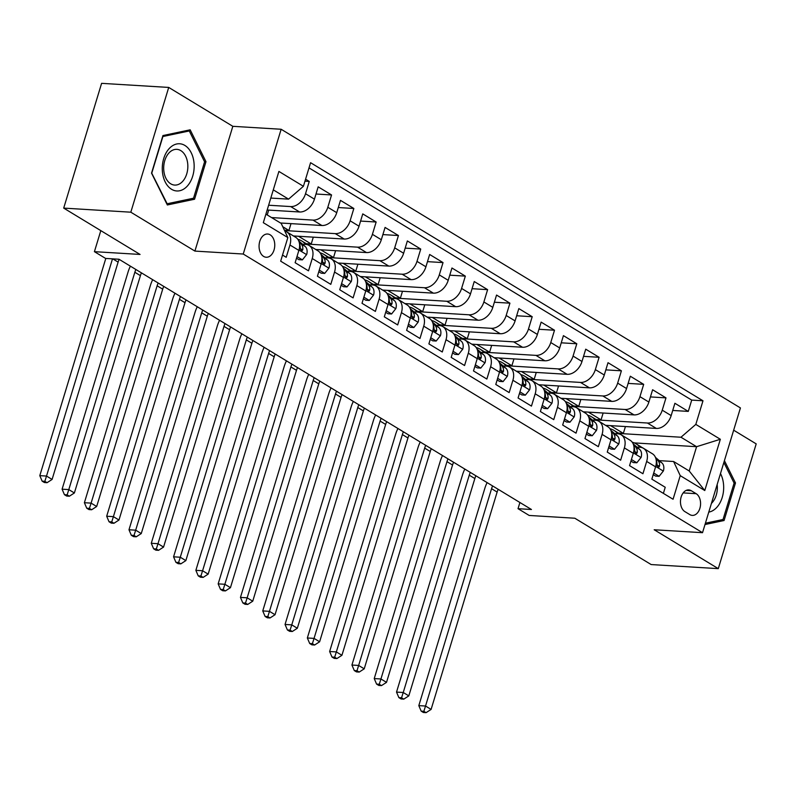 <?xml version="1.0" encoding="UTF-8"?>
<svg xmlns="http://www.w3.org/2000/svg" width="796" height="796" viewBox="0 0 796 796"><rect width="100%" height="100%" fill="white"/><g stroke="black" fill="none" stroke-linecap="round" stroke-linejoin="round"><path stroke-width="1.19" d="M263.635 256.421A11.641 7.831 93.5 0 0 266.202 257.247A11.641 7.831 93.5 0 0 274.501 248.063A11.641 7.831 93.5 0 0 270.192 234.84A11.641 7.831 93.5 0 0 267.615 234.014A11.641 7.831 93.5 0 0 259.327 243.188A11.641 7.831 93.5 0 0 263.635 256.421M168.722 87.431L101.599 83.341L63.7 208.104L130.813 212.194L194.911 251.088L243.238 254.033L281.147 129.26L232.82 126.315L168.722 87.431L130.813 212.194M243.238 254.033L702.52 532.693L740.429 407.93L281.147 129.26M702.52 532.693L654.193 529.758L718.29 568.643L756.2 443.879L733.663 430.198M718.29 568.643L651.178 564.563L574.812 518.226L529.171 515.45L518.027 508.684L531.449 509.5L118.992 259.247L105.569 258.421L94.416 251.665L140.056 254.441L63.7 208.104M282.53 255.068L286.212 257.307L289.943 244.999L298.868 250.402A14.547 10.139 -58.8 0 0 295.674 237.317L286.759 231.905A14.547 10.139 121.2 0 1 289.943 244.999M298.868 250.402L295.127 262.71L308.5 270.829L312.241 258.521L321.156 263.934A14.547 10.139 -58.8 0 0 317.972 250.839L309.047 245.427A14.547 10.139 121.2 0 1 312.241 258.521M321.156 263.934L317.425 276.242L330.798 284.361L334.539 272.053L343.454 277.456A14.547 10.139 -58.8 0 0 340.26 264.371L331.345 258.959A14.547 10.139 121.2 0 1 334.539 272.053M343.454 277.456L339.713 289.764L353.096 297.883L356.837 285.575L365.752 290.988A14.547 10.139 -58.8 0 0 362.558 277.894L353.643 272.481A14.547 10.139 121.2 0 1 356.837 285.575M365.752 290.988L362.011 303.296L375.394 311.415L379.125 299.107L388.05 304.52A14.547 10.139 -58.8 0 0 384.856 291.426L375.941 286.013A14.547 10.139 121.2 0 1 379.125 299.107M388.05 304.52L384.309 316.828L397.682 324.937L401.423 312.629L410.338 318.042A14.547 10.139 -58.8 0 0 407.154 304.948L398.229 299.545A14.547 10.139 121.2 0 1 401.423 312.629M410.338 318.042L406.607 330.35L419.98 338.469L423.721 326.161L432.636 331.574A14.547 10.139 -58.8 0 0 429.442 318.48L420.527 313.067A14.547 10.139 121.2 0 1 423.721 326.161M432.636 331.574L428.895 343.882L442.277 351.991L446.019 339.683L454.934 345.096A14.547 10.139 -58.8 0 0 451.74 332.012L442.825 326.599A14.547 10.139 121.2 0 1 446.019 339.683M454.934 345.096L451.193 357.404L464.565 365.523L468.307 353.215L477.232 358.628A14.547 10.139 -58.8 0 0 474.038 345.534L465.113 340.121A14.547 10.139 121.2 0 1 468.307 353.215M477.232 358.628L473.491 370.936L486.863 379.055L490.605 366.747L499.52 372.15A14.547 10.139 -58.8 0 0 496.326 359.066L487.411 353.653A14.547 10.139 121.2 0 1 490.605 366.747M499.52 372.15L495.779 384.458L509.161 392.577L512.903 380.269L521.818 385.682A14.547 10.139 -58.8 0 0 518.624 372.588L509.709 367.175A14.547 10.139 121.2 0 1 512.903 380.269M521.818 385.682L518.077 397.99L531.459 406.109L535.191 393.801L544.116 399.214A14.547 10.139 -58.8 0 0 540.922 386.12L532.007 380.707A14.547 10.139 121.2 0 1 535.191 393.801M544.116 399.214L540.375 411.522L553.747 419.631L557.489 407.323L566.404 412.736A14.547 10.139 -58.8 0 0 563.22 399.642L554.295 394.239A14.547 10.139 121.2 0 1 557.489 407.323M566.404 412.736L562.673 425.044L576.045 433.163L579.787 420.855L588.702 426.268A14.547 10.139 -58.8 0 0 585.508 413.174L576.593 407.761A14.547 10.139 121.2 0 1 579.787 420.855M588.702 426.268L584.961 438.576L598.343 446.685L602.084 434.377L611 439.79A14.547 10.139 -58.8 0 0 607.806 426.696L598.89 421.293A14.547 10.139 121.2 0 1 602.084 434.377M611 439.79L607.258 452.098L620.641 460.217L624.372 447.909L633.298 453.322A14.547 10.139 -58.8 0 0 630.104 440.228L621.188 434.815A14.547 10.139 121.2 0 1 624.372 447.909M633.298 453.322L629.556 465.63L642.929 473.739L646.67 461.431A14.547 10.139 -58.8 0 0 643.476 448.347A14.547 10.139 -58.8 0 0 640.034 447.292L636.949 447.103M605.557 425.333L656.322 428.427A14.547 10.139 -58.8 0 0 671.167 415.592L674.899 403.283L688.281 411.403L672.72 410.447M596.622 419.92L647.407 423.014A14.547 10.139 -58.8 0 0 662.242 410.179L665.983 397.871L650.432 396.925M665.983 397.871L652.611 389.751L648.869 402.06A14.547 10.139 -58.8 0 1 634.034 414.895L583.259 411.811M560.961 398.279L611.736 401.373A14.547 10.139 -58.8 0 0 626.571 388.538L630.313 376.229L643.685 384.349L628.134 383.393M538.673 384.747L589.438 387.841A14.547 10.139 -58.8 0 0 604.273 375.006L608.015 362.697L621.397 370.817L605.836 369.871M516.375 371.225L567.14 374.319A14.547 10.139 -58.8 0 0 581.985 361.483L585.717 349.175L599.099 357.285L583.548 356.339M494.077 357.693L544.852 360.787A14.547 10.139 -58.8 0 0 559.688 347.952L563.429 335.643L576.802 343.763L561.25 342.817M471.779 344.171L522.554 347.255A14.547 10.139 -58.8 0 0 537.39 334.429L541.131 322.121L554.504 330.231L538.952 329.285M449.491 330.639L500.256 333.733A14.547 10.139 -58.8 0 0 515.092 320.897L518.833 308.589L532.216 316.709L516.654 315.763M427.193 317.116L477.968 320.201A14.547 10.139 -58.8 0 0 492.804 307.365L496.545 295.057L509.918 303.176L494.366 302.231M404.895 303.584L455.67 306.679A14.547 10.139 -58.8 0 0 470.506 293.843L474.247 281.535L487.62 289.654L472.068 288.699M382.607 290.062L433.372 293.147A14.547 10.139 -58.8 0 0 448.208 280.311L451.949 268.003L465.332 276.122L449.77 275.177M360.309 276.53L411.074 279.625A14.547 10.139 -58.8 0 0 425.92 266.789L429.651 254.481L443.034 262.59L427.472 261.645M338.011 262.998L388.786 266.093A14.547 10.139 -58.8 0 0 403.622 253.257L407.363 240.949L420.736 249.068L405.184 248.123M315.714 249.476L366.488 252.571A14.547 10.139 -58.8 0 0 381.324 239.735L385.065 227.427L398.438 235.536L382.886 234.591M293.425 235.944L344.19 239.039A14.547 10.139 -58.8 0 0 359.026 226.203L362.767 213.895L376.15 222.014L360.588 221.069M280.49 222.989L321.892 225.507A14.547 10.139 -58.8 0 0 336.738 212.681L340.469 200.373L353.852 208.482L338.3 207.537M267.167 210.005L299.604 211.985A14.547 10.139 -58.8 0 0 314.44 199.149L318.181 186.841L331.554 194.96L316.002 194.015M309.047 245.427A14.547 10.139 121.2 0 0 305.604 244.382L302.52 244.193M331.345 258.959A14.547 10.139 121.2 0 0 327.902 257.904L324.818 257.715M353.643 272.481A14.547 10.139 121.2 0 0 350.19 271.436L347.116 271.247M375.941 286.013A14.547 10.139 121.2 0 0 372.488 284.958L369.414 284.779M398.229 299.545A14.547 10.139 121.2 0 0 394.786 298.49L391.702 298.301M420.527 313.067A14.547 10.139 121.2 0 0 417.074 312.022L414 311.833M442.825 326.599A14.547 10.139 121.2 0 0 439.372 325.544L436.298 325.355M465.113 340.121A14.547 10.139 121.2 0 0 461.67 339.076L458.595 338.887M487.411 353.653A14.547 10.139 121.2 0 0 483.968 352.598L480.884 352.409M509.709 367.175A14.547 10.139 121.2 0 0 506.256 366.13L503.181 365.941M532.007 380.707A14.547 10.139 121.2 0 0 528.554 379.652L525.479 379.473M554.295 394.239A14.547 10.139 121.2 0 0 550.852 393.184L547.767 392.995M576.593 407.761A14.547 10.139 121.2 0 0 573.15 406.706L570.065 406.527M598.89 421.293A14.547 10.139 121.2 0 0 595.438 420.238L592.363 420.049M621.188 434.815A14.547 10.139 121.2 0 0 617.736 433.77L614.661 433.581M696.152 493.689L691.246 490.714A11.273 7.592 93.5 0 0 688.759 489.908A11.273 7.592 93.5 0 0 680.719 498.803A11.273 7.592 93.5 0 0 684.888 511.619L689.794 514.594A11.273 7.592 93.5 0 0 692.291 515.4A11.273 7.592 93.5 0 0 700.321 506.505A11.273 7.592 93.5 0 0 696.152 493.689L683.187 492.903M265.914 214.144L281.207 223.417L287.844 237.566L280.67 261.168L673.068 499.251L680.242 475.65L673.605 461.511L659.247 460.635M287.844 237.566L263.317 222.681L278.899 171.429L303.415 186.304L310.589 162.702L702.987 400.786L695.813 424.397L720.34 439.273L704.768 490.535L680.242 475.65M268.62 205.229L290.679 206.572L299.604 211.985M271.575 217.577L312.977 220.104L321.892 225.507M284.55 230.541L335.275 233.626L344.19 239.039M306.778 244.064L357.573 247.158L366.488 252.571M329.076 257.596L379.861 260.68L388.786 266.093M351.374 271.118L402.159 274.212L411.074 279.625M373.672 284.65L424.457 287.734L433.372 293.147M395.96 298.172L446.755 301.266L455.67 306.679M418.258 311.704L469.043 314.798L477.968 320.201M440.556 325.226L491.341 328.32L500.256 333.733M462.854 338.758L513.639 341.852L522.554 347.255M485.142 352.28L535.927 355.374L544.852 360.787M507.44 365.812L558.225 368.906L567.14 374.319M529.738 379.344L580.523 382.428L589.438 387.841M552.026 392.866L602.821 395.96L611.736 401.373M574.324 406.398L625.109 409.482L634.034 414.895M688.281 411.403L691.714 400.099L309.007 167.896M290.679 206.572A14.547 10.139 121.2 0 0 305.525 193.736L309.256 181.428L305.584 179.2M331.554 194.96L327.813 207.268A14.547 10.139 121.2 0 1 312.977 220.104M353.852 208.482L350.111 220.791A14.547 10.139 121.2 0 1 335.275 233.626M376.15 222.014L372.409 234.322A14.547 10.139 121.2 0 1 357.573 247.158M398.438 235.536L394.697 247.845A14.547 10.139 121.2 0 1 379.861 260.68M420.736 249.068L416.995 261.377A14.547 10.139 121.2 0 1 402.159 274.212M443.034 262.59L439.293 274.899A14.547 10.139 121.2 0 1 424.457 287.734M465.332 276.122L461.59 288.431A14.547 10.139 121.2 0 1 446.755 301.266M487.62 289.654L483.878 301.963A14.547 10.139 121.2 0 1 469.043 314.798M509.918 303.176L506.176 315.485A14.547 10.139 121.2 0 1 491.341 328.32M532.216 316.709L528.474 329.017A14.547 10.139 121.2 0 1 513.639 341.852M554.504 330.231L550.772 342.539A14.547 10.139 121.2 0 1 535.927 355.374M576.802 343.763L573.06 356.071A14.547 10.139 121.2 0 1 558.225 368.906M599.099 357.285L595.358 369.593A14.547 10.139 121.2 0 1 580.523 382.428M621.397 370.817L617.656 383.125A14.547 10.139 121.2 0 1 602.821 395.96M643.685 384.349L639.944 396.657A14.547 10.139 121.2 0 1 625.109 409.482M663.376 493.371L665.227 487.271L651.854 479.152L655.586 466.844A14.547 10.139 -58.8 0 0 652.402 453.76L643.476 448.347M673.605 461.511L689.207 470.973L696.59 446.695L680.978 437.233L695.813 424.397M634.273 442.904L696.59 446.695L720.34 439.273M618.92 433.452L680.978 437.233M100.813 230.631L94.416 251.665M519.907 502.495L518.027 508.684M270.799 198.065L288.58 199.139L273.297 189.866M691.714 400.099L702.987 400.786M625.437 426.547L623.358 433.372L618.363 433.074M623.358 433.372L610.612 425.641M309.256 181.428L304.977 181.17M603.139 413.015L601.07 419.85L596.065 419.542M601.07 419.85L588.314 412.119M580.841 399.493L578.772 406.318L573.767 406.02M578.772 406.318L566.026 398.587M558.553 385.96L556.474 392.796L551.479 392.488M556.474 392.796L543.728 385.055M536.255 372.438L534.176 379.264L529.181 378.966M534.176 379.264L521.43 371.533M513.957 358.906L511.888 365.742L506.883 365.434M511.888 365.742L499.132 358.001M491.669 345.374L489.59 352.21L484.595 351.912M489.59 352.21L476.844 344.479M469.371 331.852L467.292 338.688L462.297 338.38M467.292 338.688L454.546 330.947M447.073 318.32L444.994 325.156L439.999 324.848M444.994 325.156L432.248 317.425M424.775 304.798L422.706 311.624L417.701 311.326M422.706 311.624L409.96 303.893M402.487 291.266L400.408 298.102L395.413 297.794M400.408 298.102L387.662 290.371M380.19 277.744L378.11 284.57L373.115 284.272M378.11 284.57L365.364 276.839M357.892 264.212L355.822 271.048L350.817 270.74M355.822 271.048L343.066 263.307M335.594 250.69L333.524 257.516L328.519 257.217M333.524 257.516L320.778 249.785M313.306 237.158L311.226 243.994L306.231 243.685M311.226 243.994L298.48 236.253M291.008 223.626L288.928 230.462L284.381 230.183M288.928 230.462L282.749 226.711M268.71 210.104L267.237 214.95M303.415 186.304L288.58 199.139M284.799 231.089A14.547 10.139 121.2 0 1 286.759 231.905M689.207 470.973L704.768 490.535M704.997 524.534L724.071 520.514L735.484 482.943L724.41 460.635M194.911 251.088L232.82 126.315M151.529 173.13L167.339 204.97L194.562 199.239L205.975 161.668L190.164 129.818L162.941 135.559L151.529 173.13M733.982 482.854L735.484 482.943M719.504 520.246L724.071 520.514M204.472 161.568L205.975 161.668M189.995 198.96L194.562 199.239M653.715 473.033L659.128 476.316L663.406 470.924A9.642 6.716 -58.8 0 0 661.864 462.874L655.466 457.392M648.034 451.113A27.82 19.393 -58.8 0 0 647.257 450.596L643.019 448.029A27.82 19.393 -58.8 0 0 641.636 447.292M640.472 447.332L637.904 445.133A27.82 19.393 -58.8 0 0 636.113 443.84A27.82 19.393 -58.8 0 0 632.263 442.238M653.217 474.635L655.635 476.108L659.128 476.316M643.805 448.536A27.82 19.393 -58.8 0 0 643.019 448.029M636.113 443.84L640.342 446.407A27.82 19.393 121.2 0 1 642.143 447.71L642.153 447.72M656.252 460.396A9.642 6.716 121.2 0 1 656.929 464.187L658.103 467.113L659.028 467.023L659.605 465.809A9.642 6.716 -58.8 0 0 657.625 460.297L655.974 458.884M498.167 489.311A18.189 12.676 -58.8 0 0 497.132 492.077L431.104 709.415L425.532 706.032L423.86 711.306L421.174 711.146L423.402 712.5L426.089 712.659L423.86 711.306M492.595 485.928A18.189 12.676 -58.8 0 0 491.56 488.694L425.532 706.032L418.815 705.624L484.854 488.286A27.273 19.014 121.2 0 1 487.112 482.605M418.815 705.624L421.174 711.146M426.089 712.659L431.104 709.415M708.778 512.107A23.641 15.91 93.5 0 0 722.221 497.44A23.641 15.91 93.5 0 0 720.489 473.56M711.405 503.43A17.9 12.049 93.5 0 0 717.166 484.485M723.862 462.456L734.101 483.092L723.037 519.499L705.395 523.211M187.438 185.936A23.641 15.91 93.5 0 0 191.229 152.782A23.641 15.91 93.5 0 0 168.991 148.792A23.641 15.91 93.5 0 0 165.2 181.946A23.641 15.91 93.5 0 0 187.438 185.936M182.752 181.279A17.9 12.049 93.5 0 0 187.428 161.717A17.9 12.049 93.5 0 0 176.851 149.35A17.9 12.049 93.5 0 0 168.782 153.15A17.9 12.049 93.5 0 0 164.105 172.712A17.9 12.049 93.5 0 0 174.682 185.08A17.9 12.049 93.5 0 0 182.752 181.279M151.837 172.921L162.901 136.514L189.279 130.952L204.592 161.807L193.528 198.214L167.15 203.766L151.598 172.901M185.786 130.743L189.279 130.952M631.417 459.501L636.83 462.784L641.108 457.401A9.642 6.716 -58.8 0 0 639.566 449.342L633.168 443.87M625.746 437.581A27.82 19.393 -58.8 0 0 624.96 437.074L620.731 434.507A27.82 19.393 -58.8 0 0 619.338 433.77M618.174 433.8L615.607 431.611A27.82 19.393 -58.8 0 0 613.815 430.308A27.82 19.393 -58.8 0 0 609.965 428.716M630.93 461.113L633.337 462.575L636.83 462.784M621.507 435.014A27.82 19.393 -58.8 0 0 620.731 434.507M613.815 430.308L618.054 432.875A27.82 19.393 121.2 0 1 619.845 434.178L615.607 431.611M633.954 446.874A9.642 6.716 121.2 0 1 634.631 450.655L635.815 453.581L636.73 453.491L637.307 452.277A9.642 6.716 -58.8 0 0 635.327 446.775L633.676 445.362M475.869 475.779A18.189 12.676 -58.8 0 0 474.844 478.555L408.806 695.883L403.234 692.5L401.562 697.784L398.876 697.614L401.104 698.968L403.791 699.137L401.562 697.784M470.297 472.396A18.189 12.676 -58.8 0 0 469.262 475.172L403.234 692.5L396.527 692.092L462.556 474.764A27.273 19.014 121.2 0 1 464.814 469.073M396.527 692.092L398.876 697.614M403.791 699.137L408.806 695.883M609.119 445.979L614.532 449.262L618.81 443.87A9.642 6.716 -58.8 0 0 617.268 435.82L610.88 430.337M603.448 424.059A27.82 19.393 -58.8 0 0 602.672 423.542L598.433 420.975A27.82 19.393 -58.8 0 0 597.05 420.238M595.876 420.278L593.318 418.079A27.82 19.393 -58.8 0 0 591.518 416.786A27.82 19.393 -58.8 0 0 587.667 415.184M608.632 447.581L611.049 449.053L614.532 449.262M599.209 421.482A27.82 19.393 -58.8 0 0 598.433 420.975M591.518 416.786L595.756 419.353A27.82 19.393 121.2 0 1 597.547 420.656L597.567 420.666M611.666 433.342A9.642 6.716 121.2 0 1 612.343 437.123L613.517 440.059L614.442 439.969L615.019 438.755A9.642 6.716 -58.8 0 0 613.029 433.243L611.378 431.83M453.571 462.257A18.189 12.676 -58.8 0 0 452.546 465.023L386.518 682.361L380.936 678.978L379.264 684.252L376.578 684.092L378.816 685.446L381.493 685.605L379.264 684.252M447.999 458.874A18.189 12.676 -58.8 0 0 446.974 461.64L380.936 678.978L374.229 678.57L440.258 461.232A27.273 19.014 121.2 0 1 442.516 455.541M374.229 678.57L376.578 684.092M381.493 685.605L386.518 682.361M586.821 432.447L592.244 435.73L596.522 430.337A9.642 6.716 -58.8 0 0 594.97 422.288L588.582 416.815M581.15 410.527A27.82 19.393 -58.8 0 0 580.374 410.02L576.135 407.443A27.82 19.393 -58.8 0 0 574.752 406.716M573.578 406.746L571.021 404.557A27.82 19.393 -58.8 0 0 569.23 403.254A27.82 19.393 -58.8 0 0 565.369 401.662M586.334 434.059L588.751 435.521L592.244 435.73M576.911 407.96A27.82 19.393 -58.8 0 0 576.135 407.443M569.23 403.254L573.458 405.821A27.82 19.393 121.2 0 1 575.259 407.124L575.269 407.134M589.368 419.82A9.642 6.716 121.2 0 1 590.045 423.601L591.219 426.527L592.144 426.437L592.721 425.223A9.642 6.716 -58.8 0 0 590.741 419.721L589.09 418.298M431.283 448.725A18.189 12.676 -58.8 0 0 430.248 451.501L364.22 668.829L358.648 665.446L356.976 670.73L354.29 670.56L356.518 671.914L359.205 672.073L356.976 670.73M425.711 445.342A18.189 12.676 -58.8 0 0 424.676 448.118L358.648 665.446L351.931 665.038L417.96 447.71A27.273 19.014 121.2 0 1 420.228 442.019M351.931 665.038L354.29 670.56M359.205 672.073L364.22 668.829M564.533 418.925L569.946 422.208L574.224 416.815A9.642 6.716 -58.8 0 0 572.682 408.756L566.284 403.283M558.862 396.995A27.82 19.393 -58.8 0 0 558.076 396.488L553.837 393.92A27.82 19.393 -58.8 0 0 552.454 393.184M551.29 393.224L548.723 391.025A27.82 19.393 -58.8 0 0 546.932 389.722A27.82 19.393 -58.8 0 0 543.081 388.13M564.046 420.527L566.453 421.989L569.946 422.208M554.623 394.428A27.82 19.393 -58.8 0 0 553.837 393.92M546.932 389.722L551.17 392.299A27.82 19.393 121.2 0 1 552.961 393.592L552.971 393.602M567.07 406.288A9.642 6.716 121.2 0 1 567.747 410.069L568.931 413.005L569.846 412.915L570.424 411.691A9.642 6.716 -58.8 0 0 568.443 406.189L566.792 404.776M408.985 435.193A18.189 12.676 -58.8 0 0 407.95 437.969L341.922 655.307L336.35 651.924L334.678 657.197L331.992 657.038L334.22 658.392L336.907 658.551L334.678 657.197M403.413 431.82A18.189 12.676 -58.8 0 0 402.378 434.586L336.35 651.924L329.634 651.516L395.672 434.178A27.273 19.014 121.2 0 1 397.93 428.487M329.634 651.516L331.992 657.038M336.907 658.551L341.922 655.307M542.235 405.393L547.648 408.676L551.927 403.283A9.642 6.716 -58.8 0 0 550.384 395.234L543.986 389.751M536.564 383.473A27.82 19.393 -58.8 0 0 535.778 382.966L531.549 380.389A27.82 19.393 -58.8 0 0 530.166 379.662M528.992 379.692L526.425 377.503A27.82 19.393 -58.8 0 0 524.634 376.2A27.82 19.393 -58.8 0 0 520.783 374.608M541.748 407.005L544.156 408.467L547.648 408.676M532.325 380.906A27.82 19.393 -58.8 0 0 531.549 380.389M524.634 376.2L528.872 378.767A27.82 19.393 121.2 0 1 530.663 380.07L526.425 377.503M544.772 392.766A9.642 6.716 121.2 0 1 545.449 396.547L546.633 399.473L547.548 399.383L548.126 398.169A9.642 6.716 -58.8 0 0 546.146 392.667L544.494 391.244M386.687 421.671A18.189 12.676 -58.8 0 0 385.662 424.437L319.624 641.775L314.052 638.392L312.38 643.665L309.694 643.506L311.923 644.86L314.609 645.019L312.38 643.665M381.115 418.288A18.189 12.676 -58.8 0 0 380.09 421.064L314.052 638.392L307.346 637.984L373.374 420.656A27.273 19.014 121.2 0 1 375.632 414.965M307.346 637.984L309.694 643.506M314.609 645.019L319.624 641.775M519.937 391.861L525.35 395.154L529.629 389.761A9.642 6.716 -58.8 0 0 528.086 381.702L521.698 376.229M514.266 369.941A27.82 19.393 -58.8 0 0 513.49 369.434L509.251 366.866A27.82 19.393 -58.8 0 0 507.868 366.13M506.694 366.17L504.137 363.971A27.82 19.393 -58.8 0 0 502.336 362.668A27.82 19.393 -58.8 0 0 498.485 361.076M519.45 393.473L521.868 394.935L525.35 395.154M510.027 367.374A27.82 19.393 -58.8 0 0 509.251 366.866M502.336 362.668L506.574 365.245A27.82 19.393 121.2 0 1 508.365 366.538L508.385 366.548M522.484 379.234A9.642 6.716 121.2 0 1 523.161 383.015L524.335 385.941L525.26 385.861L525.838 384.637A9.642 6.716 -58.8 0 0 523.848 379.135L522.196 377.722M364.399 408.139A18.189 12.676 -58.8 0 0 363.364 410.915L297.336 628.253L291.764 624.87L290.082 630.143L287.406 629.974L289.635 631.327L292.311 631.497L290.082 630.143M358.817 404.756A18.189 12.676 -58.8 0 0 357.792 407.532L291.764 624.87L285.048 624.462L351.076 407.124A27.273 19.014 121.2 0 1 353.334 401.433M285.048 624.462L287.406 629.974M292.311 631.497L297.336 628.253M497.639 378.339L503.062 381.622L507.341 376.229A9.642 6.716 -58.8 0 0 505.798 368.18L499.4 362.697M491.968 356.419A27.82 19.393 -58.8 0 0 491.192 355.911L486.953 353.334A27.82 19.393 -58.8 0 0 485.57 352.598M484.406 352.638L481.839 350.439A27.82 19.393 -58.8 0 0 480.048 349.145A27.82 19.393 -58.8 0 0 476.197 347.553M497.152 379.951L499.57 381.413L503.062 381.622M487.739 353.842A27.82 19.393 -58.8 0 0 486.953 353.334M480.048 349.145L484.276 351.713A27.82 19.393 121.2 0 1 486.077 353.016L486.087 353.026M500.186 365.702A9.642 6.716 121.2 0 1 500.863 369.493L502.037 372.419L502.963 372.329L503.54 371.115A9.642 6.716 -58.8 0 0 501.56 365.603L499.908 364.19M342.101 394.617A18.189 12.676 -58.8 0 0 341.066 397.383L275.038 614.721L269.466 611.338L267.794 616.611L265.108 616.452L267.337 617.805L270.023 617.965L267.794 616.611M336.529 391.234A18.189 12.676 -58.8 0 0 335.494 394L269.466 611.338L262.75 610.93L328.788 393.592A27.273 19.014 121.2 0 1 331.046 387.911M262.75 610.93L265.108 616.452M270.023 617.965L275.038 614.721M475.351 364.807L480.764 368.1L485.043 362.707A9.642 6.716 -58.8 0 0 483.5 354.648L477.103 349.175M469.68 342.887A27.82 19.393 -58.8 0 0 468.894 342.38L464.665 339.812A27.82 19.393 -58.8 0 0 463.272 339.076M462.108 339.106L459.541 336.917A27.82 19.393 -58.8 0 0 457.75 335.613A27.82 19.393 -58.8 0 0 453.899 334.022M474.864 366.419L477.272 367.881L480.764 368.1M465.441 340.32A27.82 19.393 -58.8 0 0 464.665 339.812M457.75 335.613L461.988 338.181A27.82 19.393 121.2 0 1 463.779 339.484L459.541 336.917M477.889 352.18A9.642 6.716 121.2 0 1 478.565 355.961L479.749 358.887L480.665 358.797L481.242 357.583A9.642 6.716 -58.8 0 0 479.262 352.081L477.61 350.668M319.803 381.085A18.189 12.676 -58.8 0 0 318.778 383.861L252.74 601.189L247.168 597.816L245.496 603.089L242.81 602.92L245.039 604.273L247.725 604.443L245.496 603.089M314.231 377.702A18.189 12.676 -58.8 0 0 313.196 380.478L247.168 597.816L240.462 597.398L306.49 380.07A27.273 19.014 121.2 0 1 308.749 374.379M240.462 597.398L242.81 602.92M247.725 604.443L252.74 601.189M453.053 351.285L458.466 354.568L462.745 349.175A9.642 6.716 -58.8 0 0 461.202 341.126L454.805 335.643M447.382 329.365A27.82 19.393 -58.8 0 0 446.606 328.848L442.367 326.28A27.82 19.393 -58.8 0 0 440.984 325.544M439.81 325.584L437.243 323.385A27.82 19.393 -58.8 0 0 435.452 322.091A27.82 19.393 -58.8 0 0 431.601 320.49M452.566 352.887L454.984 354.359L458.466 354.568M443.143 326.788A27.82 19.393 -58.8 0 0 442.367 326.28M435.452 322.091L439.69 324.659A27.82 19.393 121.2 0 1 441.481 325.962L437.243 323.385M455.591 338.648A9.642 6.716 121.2 0 1 456.277 342.429L457.451 345.365L458.367 345.275L458.944 344.061A9.642 6.716 -58.8 0 0 456.964 338.549L455.312 337.136M297.505 367.563A18.189 12.676 -58.8 0 0 296.48 370.329L230.452 587.667L224.87 584.284L223.198 589.557L220.512 589.398L222.741 590.751L225.427 590.911L223.198 589.557M291.933 364.18A18.189 12.676 -58.8 0 0 290.908 366.946L224.87 584.284L218.164 583.876L284.192 366.538A27.273 19.014 121.2 0 1 286.451 360.847M218.164 583.876L220.512 589.398M225.427 590.911L230.452 587.667M430.755 337.753L436.178 341.036L440.447 335.653A9.642 6.716 -58.8 0 0 438.904 327.594L432.517 322.121M425.084 315.833A27.82 19.393 -58.8 0 0 424.308 315.325L420.069 312.758A27.82 19.393 -58.8 0 0 418.686 312.022M417.512 312.052L414.955 309.863A27.82 19.393 -58.8 0 0 413.154 308.559A27.82 19.393 -58.8 0 0 409.303 306.967M430.268 339.365L432.686 340.827L436.178 341.036M420.845 313.266A27.82 19.393 -58.8 0 0 420.069 312.758M413.154 308.559L417.393 311.127A27.82 19.393 121.2 0 1 419.184 312.43L414.955 309.863M433.303 325.126A9.642 6.716 121.2 0 1 433.979 328.907L435.153 331.832L436.079 331.743L436.656 330.529A9.642 6.716 -58.8 0 0 434.676 325.027L433.014 323.614M275.217 354.031A18.189 12.676 -58.8 0 0 274.182 356.807L208.154 574.135L202.582 570.752L200.9 576.035L198.224 575.866L200.453 577.219L203.139 577.389L200.9 576.035M269.635 350.648A18.189 12.676 -58.8 0 0 268.61 353.424L202.582 570.752L195.866 570.344L261.894 353.016A27.273 19.014 121.2 0 1 264.163 347.325M195.866 570.344L198.224 575.866M203.139 577.389L208.154 574.135M408.467 324.231L413.88 327.514L418.159 322.121A9.642 6.716 -58.8 0 0 416.616 314.072L410.219 308.589M402.786 302.311A27.82 19.393 -58.8 0 0 402.01 301.793L397.771 299.226A27.82 19.393 -58.8 0 0 396.388 298.49M395.224 298.53L392.657 296.331A27.82 19.393 -58.8 0 0 390.866 295.027A27.82 19.393 -58.8 0 0 387.015 293.435M407.97 325.833L410.388 327.305L413.88 327.514M398.557 299.734A27.82 19.393 -58.8 0 0 397.771 299.226M390.866 295.027L395.095 297.605A27.82 19.393 121.2 0 1 396.896 298.898L392.657 296.331M411.005 311.594A9.642 6.716 121.2 0 1 411.681 315.375L412.855 318.31L413.781 318.221L414.358 317.007A9.642 6.716 -58.8 0 0 412.378 311.495L410.726 310.082M252.919 340.509A18.189 12.676 -58.8 0 0 251.884 343.275L185.856 560.613L180.284 557.23L178.612 562.503L175.926 562.344L178.155 563.697L180.841 563.857L178.612 562.503M247.347 337.126A18.189 12.676 -58.8 0 0 246.312 339.892L180.284 557.23L173.568 556.822L239.606 339.484A27.273 19.014 121.2 0 1 241.865 333.793M173.568 556.822L175.926 562.344M180.841 563.857L185.856 560.613M386.169 310.699L391.582 313.982L395.861 308.589A9.642 6.716 -58.8 0 0 394.319 300.54L387.921 295.067M380.498 288.779A27.82 19.393 -58.8 0 0 379.712 288.271L375.483 285.694A27.82 19.393 -58.8 0 0 374.09 284.968M372.926 284.998L370.359 282.809A27.82 19.393 -58.8 0 0 368.568 281.505A27.82 19.393 -58.8 0 0 364.717 279.913M385.682 312.311L388.09 313.773L391.582 313.982M376.259 286.212A27.82 19.393 -58.8 0 0 375.483 285.694M368.568 281.505L372.807 284.072A27.82 19.393 121.2 0 1 374.598 285.376L370.359 282.809M388.707 298.072A9.642 6.716 121.2 0 1 389.383 301.853L390.567 304.778L391.483 304.689L392.06 303.475A9.642 6.716 -58.8 0 0 390.08 297.973L388.428 296.55M230.621 326.977A18.189 12.676 -58.8 0 0 229.596 329.753L163.558 547.081L157.986 543.698L156.314 548.981L153.628 548.812L155.857 550.165L158.543 550.325L156.314 548.981M225.049 323.594A18.189 12.676 -58.8 0 0 224.014 326.37L157.986 543.698L151.28 543.29L217.308 325.962A27.273 19.014 121.2 0 1 219.567 320.271M151.28 543.29L153.628 548.812M158.543 550.325L163.558 547.081M363.871 297.177L369.284 300.46L373.563 295.067A9.642 6.716 -58.8 0 0 372.021 287.008L365.633 281.535M358.2 275.247A27.82 19.393 -58.8 0 0 357.424 274.739L353.185 272.172A27.82 19.393 -58.8 0 0 351.802 271.436M350.628 271.476L348.071 269.277A27.82 19.393 -58.8 0 0 346.27 267.973A27.82 19.393 -58.8 0 0 342.419 266.381M363.384 298.779L365.802 300.241L369.284 300.46M353.961 272.68A27.82 19.393 -58.8 0 0 353.185 272.172M346.27 267.973L350.509 270.55A27.82 19.393 121.2 0 1 352.3 271.844L352.32 271.854M366.419 284.54A9.642 6.716 121.2 0 1 367.095 288.321L368.269 291.256L369.195 291.167L369.772 289.943A9.642 6.716 -58.8 0 0 367.782 284.441L366.13 283.028M208.323 313.445A18.189 12.676 -58.8 0 0 207.298 316.221L141.27 533.559L135.688 530.176L134.017 535.449L131.33 535.29L133.569 536.633L136.245 536.803L134.017 535.449M202.751 310.072A18.189 12.676 -58.8 0 0 201.726 312.838L135.688 530.176L128.982 529.768L195.01 312.43A27.273 19.014 121.2 0 1 197.269 306.739M128.982 529.768L131.33 535.29M136.245 536.803L141.27 533.559M341.574 283.645L346.996 286.928L351.275 281.535A9.642 6.716 -58.8 0 0 349.723 273.486L343.335 268.003M335.902 261.725A27.82 19.393 -58.8 0 0 335.126 261.217L330.887 258.64A27.82 19.393 -58.8 0 0 329.504 257.914M328.33 257.944L325.773 255.745A27.82 19.393 -58.8 0 0 323.982 254.451A27.82 19.393 -58.8 0 0 320.121 252.859M341.086 285.257L343.504 286.719L346.996 286.928M331.663 259.158A27.82 19.393 -58.8 0 0 330.887 258.64M323.982 254.451L328.211 257.018A27.82 19.393 121.2 0 1 330.012 258.322L330.022 258.332M344.121 271.018A9.642 6.716 121.2 0 1 344.797 274.799L345.971 277.724L346.897 277.635L347.474 276.421A9.642 6.716 -58.8 0 0 345.494 270.919L343.842 269.496M186.035 299.923A18.189 12.676 -58.8 0 0 185 302.689L118.972 520.027L113.4 516.644L111.729 521.917L109.042 521.758L111.271 523.111L113.957 523.27L111.729 521.917M180.463 296.54A18.189 12.676 -58.8 0 0 179.428 299.316L113.4 516.644L106.684 516.236L172.712 298.908A27.273 19.014 121.2 0 1 174.981 293.217M106.684 516.236L109.042 521.758M113.957 523.27L118.972 520.027M319.286 270.113L324.698 273.406L328.977 268.013A9.642 6.716 -58.8 0 0 327.435 259.954L321.037 254.481M313.614 248.193A27.82 19.393 -58.8 0 0 312.828 247.685L308.589 245.118A27.82 19.393 -58.8 0 0 307.206 244.382M306.042 244.422L303.475 242.223A27.82 19.393 -58.8 0 0 301.684 240.919A27.82 19.393 -58.8 0 0 297.833 239.327M318.798 271.725L321.206 273.187L324.698 273.406M309.375 245.626A27.82 19.393 -58.8 0 0 308.589 245.118M301.684 240.919L305.923 243.496A27.82 19.393 121.2 0 1 307.714 244.79L307.724 244.8M321.823 257.486A9.642 6.716 121.2 0 1 322.499 261.267L323.683 264.192L324.599 264.103L325.176 262.889A9.642 6.716 -58.8 0 0 323.196 257.387L321.544 255.974M163.737 286.391A18.189 12.676 -58.8 0 0 162.702 289.167L96.674 506.495L91.102 503.122L89.431 508.395L86.744 508.226L88.973 509.579L91.659 509.748L89.431 508.395M158.165 283.008A18.189 12.676 -58.8 0 0 157.13 285.784L91.102 503.122L84.386 502.714L150.424 285.376A27.273 19.014 121.2 0 1 152.683 279.685M84.386 502.714L86.744 508.226M91.659 509.748L96.674 506.495M296.988 256.591L302.4 259.874L306.679 254.481A9.642 6.716 -58.8 0 0 305.137 246.432L298.739 240.949M291.316 234.671A27.82 19.393 -58.8 0 0 290.53 234.153L286.301 231.586A27.82 19.393 -58.8 0 0 284.918 230.85M296.5 258.202L298.908 259.665L302.4 259.874M287.077 232.094A27.82 19.393 -58.8 0 0 286.301 231.586M284.58 230.601A27.82 19.393 121.2 0 1 285.416 231.268L284.679 230.82M299.525 243.954A9.642 6.716 121.2 0 1 300.201 247.745L301.385 250.67L302.301 250.581L302.878 249.367A9.642 6.716 -58.8 0 0 300.898 243.855L299.246 242.442M141.439 272.869A18.189 12.676 -58.8 0 0 140.414 275.635L74.376 492.973L68.804 489.59L67.133 494.863L64.446 494.704L66.675 496.057L69.361 496.216L67.133 494.863M135.867 269.486A18.189 12.676 -58.8 0 0 134.842 272.252L68.804 489.59L62.098 489.182L128.126 271.844A27.273 19.014 121.2 0 1 130.385 266.163M62.098 489.182L64.446 494.704M69.361 496.216L74.376 492.973M119.151 259.337A18.189 12.676 -58.8 0 0 118.116 262.113L52.088 479.441L46.516 476.058L44.835 481.341L42.158 481.172L44.387 482.525L47.063 482.694L44.835 481.341M112.505 258.849L46.516 476.058L39.8 475.65L105.798 258.441M39.8 475.65L42.158 481.172M47.063 482.694L52.088 479.441M647.407 423.014L656.322 428.427M662.242 410.179L671.167 415.592M305.525 193.736L314.44 199.149M327.813 207.268L336.738 212.681M350.111 220.791L359.026 226.203M372.409 234.322L381.324 239.735M394.697 247.845L403.622 253.257M416.995 261.377L425.92 266.789M439.293 274.899L448.208 280.311M461.59 288.431L470.506 293.843M483.878 301.963L492.804 307.365M506.176 315.485L515.092 320.897M528.474 329.017L537.39 334.429M550.772 342.539L559.688 347.952M573.06 356.071L581.985 361.483M595.358 369.593L604.273 375.006M617.656 383.125L626.571 388.538M639.944 396.657L648.869 402.06M646.67 461.431L655.586 466.844M686.182 490.406L691.246 490.714M655.705 466.456L663.297 471.063M637.904 445.133L642.143 447.71M657.625 460.297L661.864 462.874M497.132 492.077L491.56 488.694M657.078 465.65L659.605 465.809M633.407 452.924L640.999 457.531M635.327 446.775L639.566 449.342M474.844 478.555L469.262 475.172M634.79 452.128L637.307 452.277M611.109 439.402L618.711 444.009M593.318 418.079L597.547 420.656M613.029 433.243L617.268 435.82M452.546 465.023L446.974 461.64M612.492 438.596L615.019 438.755M588.821 425.87L596.413 430.477M571.021 404.557L575.259 407.124M590.741 419.721L594.97 422.288M430.248 451.501L424.676 448.118M590.194 425.074L592.721 425.223M566.523 412.338L574.115 416.945M548.723 391.025L552.961 393.592M568.443 406.189L572.682 408.756M407.95 437.969L402.378 434.586M567.896 411.542L570.424 411.691M544.225 398.816L551.817 403.423M546.146 392.667L550.384 395.234M385.662 424.437L380.09 421.064M545.608 398.01L548.126 398.169M521.937 385.284L529.529 389.891M504.137 363.971L508.365 366.538M523.848 379.135L528.086 381.702M363.364 410.915L357.792 407.532M523.31 384.488L525.838 384.637M499.639 371.762L507.231 376.369M481.839 350.439L486.077 353.016M501.56 365.603L505.798 368.18M341.066 397.383L335.494 394M501.012 370.956L503.54 371.115M477.341 358.23L484.933 362.837M479.262 352.081L483.5 354.648M318.778 383.861L313.196 380.478M478.724 357.434L481.242 357.583M455.043 344.708L462.645 349.315M456.964 338.549L461.202 341.126M296.48 370.329L290.908 366.946M456.426 343.902L458.944 344.061M432.755 331.176L440.347 335.783M434.676 325.027L438.904 327.594M274.182 356.807L268.61 353.424M434.128 330.38L436.656 330.529M410.457 317.654L418.049 322.261M412.378 311.495L416.616 314.072M251.884 343.275L246.312 339.892M411.83 316.848L414.358 317.007M388.159 304.122L395.751 308.729M390.08 297.973L394.319 300.54M229.596 329.753L224.014 326.37M389.543 303.326L392.06 303.475M365.871 290.59L373.463 295.197M348.071 269.277L352.3 271.844M367.782 284.441L372.021 287.008M207.298 316.221L201.726 312.838M367.245 289.794L369.772 289.943M343.574 277.068L351.165 281.675M325.773 255.745L330.012 258.322M345.494 270.919L349.723 273.486M185 302.689L179.428 299.316M344.947 276.262L347.474 276.421M321.276 263.536L328.867 268.143M303.475 242.223L307.714 244.79M323.196 257.387L327.435 259.954M162.702 289.167L157.13 285.784M322.649 262.74L325.176 262.889M298.978 250.014L306.569 254.62M300.898 243.855L305.137 246.432M140.414 275.635L134.842 272.252M300.361 249.208L302.878 249.367M118.116 262.113L112.763 258.859"/></g></svg>

